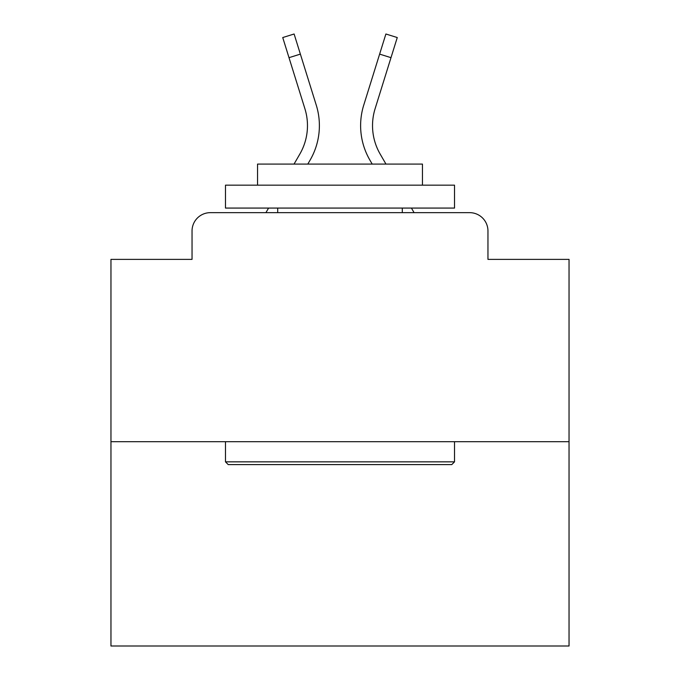 <?xml version="1.0" encoding="UTF-8"?>
<svg xmlns="http://www.w3.org/2000/svg" width="680" height="680" viewBox="0 0 680 680"><rect width="100%" height="100%" fill="white"/><g stroke="black" fill="none" stroke-linecap="round" stroke-linejoin="round"><path stroke-width="1.02" d="M192.041 230.979L192.041 259.377L192.041 230.979A18.326 18.326 0 0 1 210.367 212.653L265.923 212.653L268.575 208.071M569.041 441.694L110.959 441.694L110.959 646L569.041 646L569.041 259.377L487.96 259.377L487.96 230.979A18.326 18.326 0 0 0 469.633 212.653L210.367 212.653M110.959 441.694L110.959 259.377L192.041 259.377M411.425 208.071L414.077 212.653L469.633 212.653M487.96 259.377L487.96 230.979M294.032 164.093L299.829 154.079A56.805 56.805 0 0 0 304.903 108.732L282.736 37.544L294.108 34L316.276 105.188A68.714 68.714 0 0 1 310.139 160.046L307.793 164.093M385.968 164.093L380.171 154.079A56.805 56.805 0 0 1 375.096 108.732L390.991 57.664L379.627 54.12L363.724 105.188A68.714 68.714 0 0 0 369.861 160.046L372.207 164.093M300.373 54.12L316.276 105.188L300.373 54.12L316.276 105.188L300.373 54.12L316.276 105.188L300.373 54.12L316.276 105.188L300.373 54.12L316.276 105.188L300.373 54.12L316.276 105.188L300.373 54.12L316.276 105.188L300.373 54.12L316.276 105.188L300.373 54.12L316.276 105.188L300.373 54.12L316.276 105.188L300.373 54.12L316.276 105.188L300.373 54.12L316.276 105.188L300.373 54.12L316.276 105.188L300.373 54.12L316.276 105.188L300.373 54.12L316.276 105.188L300.373 54.12L316.276 105.188L300.373 54.12L316.276 105.188L300.373 54.12L316.276 105.188L300.373 54.12L289.008 57.664M299.829 154.079A56.805 56.805 0 0 0 304.903 108.732A56.805 56.805 0 0 1 299.829 154.079A56.805 56.805 0 0 0 304.903 108.732A56.805 56.805 0 0 1 299.829 154.079A56.805 56.805 0 0 0 304.903 108.732A56.805 56.805 0 0 1 299.829 154.079A56.805 56.805 0 0 0 304.903 108.732A56.805 56.805 0 0 1 299.829 154.079A56.805 56.805 0 0 0 304.903 108.732A56.805 56.805 0 0 1 299.829 154.079A56.805 56.805 0 0 0 304.903 108.732A56.805 56.805 0 0 1 299.829 154.079A56.805 56.805 0 0 0 304.903 108.732A56.805 56.805 0 0 1 299.829 154.079A56.805 56.805 0 0 0 304.903 108.732A56.805 56.805 0 0 1 299.829 154.079A56.805 56.805 0 0 0 304.903 108.732A56.805 56.805 0 0 1 299.829 154.079A56.805 56.805 0 0 0 304.903 108.732A56.805 56.805 0 0 1 299.829 154.079A56.805 56.805 0 0 0 304.903 108.732A56.805 56.805 0 0 1 299.829 154.079A56.805 56.805 0 0 0 304.903 108.732A56.805 56.805 0 0 1 299.829 154.079A56.805 56.805 0 0 0 304.903 108.732A56.805 56.805 0 0 1 299.829 154.079A56.805 56.805 0 0 0 304.903 108.732A56.805 56.805 0 0 1 299.829 154.079A56.805 56.805 0 0 0 304.903 108.732A56.805 56.805 0 0 1 299.829 154.079A56.805 56.805 0 0 0 304.903 108.732A56.805 56.805 0 0 1 299.829 154.079A56.805 56.805 0 0 0 304.903 108.732A56.805 56.805 0 0 1 299.829 154.079A56.805 56.805 0 0 0 304.903 108.732M380.171 154.079A56.805 56.805 0 0 1 375.096 108.732A56.805 56.805 0 0 0 380.171 154.079A56.805 56.805 0 0 1 375.096 108.732A56.805 56.805 0 0 0 380.171 154.079A56.805 56.805 0 0 1 375.096 108.732A56.805 56.805 0 0 0 380.171 154.079A56.805 56.805 0 0 1 375.096 108.732A56.805 56.805 0 0 0 380.171 154.079A56.805 56.805 0 0 1 375.096 108.732A56.805 56.805 0 0 0 380.171 154.079A56.805 56.805 0 0 1 375.096 108.732A56.805 56.805 0 0 0 380.171 154.079A56.805 56.805 0 0 1 375.096 108.732A56.805 56.805 0 0 0 380.171 154.079A56.805 56.805 0 0 1 375.096 108.732A56.805 56.805 0 0 0 380.171 154.079A56.805 56.805 0 0 1 375.096 108.732A56.805 56.805 0 0 0 380.171 154.079A56.805 56.805 0 0 1 375.096 108.732A56.805 56.805 0 0 0 380.171 154.079A56.805 56.805 0 0 1 375.096 108.732A56.805 56.805 0 0 0 380.171 154.079A56.805 56.805 0 0 1 375.096 108.732A56.805 56.805 0 0 0 380.171 154.079A56.805 56.805 0 0 1 375.096 108.732A56.805 56.805 0 0 0 380.171 154.079A56.805 56.805 0 0 1 375.096 108.732A56.805 56.805 0 0 0 380.171 154.079A56.805 56.805 0 0 1 375.096 108.732A56.805 56.805 0 0 0 380.171 154.079A56.805 56.805 0 0 1 375.096 108.732A56.805 56.805 0 0 0 380.171 154.079A56.805 56.805 0 0 1 375.096 108.732A56.805 56.805 0 0 0 380.171 154.079A56.805 56.805 0 0 1 375.096 108.732A56.805 56.805 0 0 0 380.171 154.079M379.627 54.12L363.724 105.188L385.892 34L397.264 37.544L390.991 57.664M451.775 464.601L228.225 464.601L225.479 461.848L454.521 461.848L451.775 464.601M225.479 185.164L454.521 185.164L454.521 208.071L225.479 208.071L225.479 185.164M422.458 185.164L422.458 164.093L257.541 164.093L257.541 185.164M225.479 441.694L225.479 461.848M454.521 441.694L454.521 461.848M277.703 208.071L277.703 212.653M402.296 208.071L402.296 212.653"/></g></svg>
